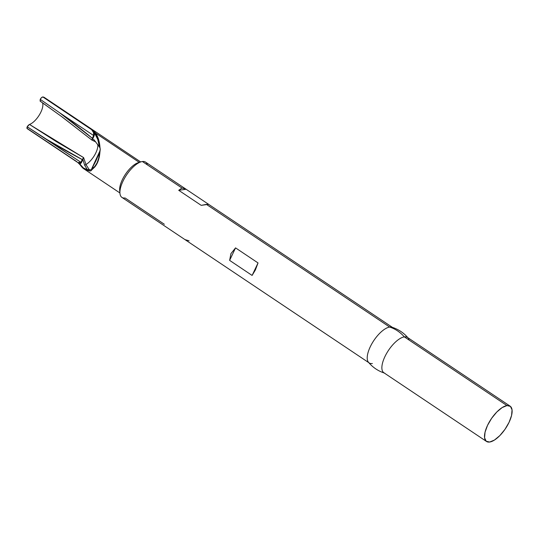 <?xml version="1.0" encoding="UTF-8"?>
<svg xmlns="http://www.w3.org/2000/svg" width="539" height="539" viewBox="0 0 539 539"><rect width="100%" height="100%" fill="white"/><g stroke="black" fill="none" stroke-linecap="round" stroke-linejoin="round"><path stroke-width="0.81" d="M76.875 161.693L27.624 128.727M164.361 224.278L125.068 197.975A21.237 8.624 -56.2 0 1 119.954 193.427A21.237 8.624 -56.2 0 1 126.557 174.953A21.237 8.624 -56.2 0 1 141.124 161.808A21.237 8.624 -56.2 0 1 142.377 161.525A21.237 8.624 123.8 0 0 124.617 178.086A21.237 8.624 123.8 0 0 121.908 197.395L184.944 239.592L189.095 240.832M141.124 161.808L138.274 162.677A18.663 7.58 123.8 0 0 125.472 174.225A18.663 7.58 123.8 0 0 119.671 190.462L119.954 193.427M181.966 188.023L142.377 161.525L181.966 188.023L186.11 189.263L208.593 204.308L201.209 205.352L178.726 190.307L181.966 188.023L186.11 189.263L208.586 204.308L206.403 204.382L389.677 327.065L206.403 204.382L201.209 205.352L178.726 190.307L186.11 189.263L178.726 190.307L181.966 188.023M372.368 363.515A21.237 8.624 -56.2 0 1 369.208 362.936A21.237 8.624 -56.2 0 1 371.917 343.633A21.237 8.624 -56.2 0 1 389.677 327.065A21.237 8.624 123.8 0 0 373.325 341.302A21.237 8.624 123.8 0 0 367.773 361.13M230.962 253.573L235.556 247.886L258.04 262.938L255.398 269.931L252.104 275.436L229.627 260.384L230.962 253.573L235.556 247.886L258.04 262.938L255.398 269.931L252.104 275.436L258.04 262.938L252.104 275.436L229.627 260.384L235.556 247.886L229.627 260.384L230.962 253.573M384.058 372.873A21.237 8.624 -56.2 0 1 386.443 353.685A21.237 8.624 -56.2 0 1 404.338 336.882A36.841 31.639 -98.1 0 0 389.677 327.065A36.841 31.639 81.9 0 1 404.338 336.882A21.237 8.624 123.8 0 0 386.578 353.443A21.237 8.624 123.8 0 0 383.869 372.752L486.501 441.454A21.237 8.624 -56.2 0 1 489.21 422.145A21.237 8.624 -56.2 0 1 506.97 405.584L404.338 336.882L506.97 405.584L510.433 406.386L512.05 409.842L511.578 415.428L509.085 422.286L504.955 429.374L499.815 435.62L494.445 440.06L489.661 442.034A21.237 8.624 -56.2 0 1 486.501 441.454M99.614 152.092L91.704 168.781L99.533 152.456L98.752 158.008L97.087 162.852L94.669 166.605L91.691 168.976L95.841 161.053L99.533 152.456L100.261 149.29L100.005 148.023C99.681 142.094 98.246 137.149 95.693 133.187L139.284 162.367L95.693 133.187L98.691 139.864L100.261 149.29L99.338 156.856L97.62 162.387L95.039 166.719L90.747 170.883L87.574 170.331L83.808 168.788M77.865 162.562L80.924 162.32L83.619 157.604L29.47 124.448L27.199 126.766L46.772 139.46L82.238 159.557L83.619 157.604L85.977 164.496A13.616 5.525 -56.2 0 0 97.687 144.337A13.616 5.525 -56.2 0 1 85.977 164.496L83.619 157.604L56.305 141.589L29.47 124.448L28.264 125.304L27.199 126.766L27.186 128.639L78.061 162.697L80.257 163.034L80.924 162.32L46.772 139.46C59.755 147.342 71.572 154.046 82.238 159.557L80.924 162.32A1.287 0.404 -154.6 0 1 81.376 162.724L79.988 164.206A0.647 0.532 146.4 0 0 80.001 164.718C81.793 167.11 83.161 168.532 84.097 168.99L87.574 170.331A0.647 0.573 -81.9 0 1 87.426 169.704L83.484 168L79.988 164.206L81.376 162.724L82.885 159.477L84.65 165.278L87.426 169.704C84.65 169.259 82.171 167.427 79.988 164.206L77.845 162.556M119.921 191.79A18.663 7.58 -56.2 0 1 125.351 174.407A18.663 7.58 -56.2 0 1 139.372 162.428M93.496 131.044L94.817 132.156M140.672 161.943L44.407 97.498A18.663 7.58 123.8 0 0 42.898 96.966L92.647 130.371M80.486 165.217L79.954 164.179M489.661 442.034L486.198 441.232L484.581 437.776L485.053 432.19L487.546 425.332L491.676 418.244L496.817 411.998L502.186 407.558L506.97 405.584A21.237 8.624 -56.2 0 1 510.13 406.163A21.237 8.624 -56.2 0 1 507.421 425.466A21.237 8.624 -56.2 0 1 489.661 442.034M510.13 406.163L407.497 337.461A21.237 8.624 123.8 0 0 404.338 336.882A21.237 8.624 -56.2 0 1 408.933 339.26M393.921 328.777A21.237 8.624 123.8 0 0 392.641 327.523M186.096 189.25L145.537 162.104A21.237 8.624 123.8 0 0 142.377 161.525A21.237 8.624 -56.2 0 1 147.275 164.806M389.677 327.065A21.237 8.624 -56.2 0 1 392.837 327.645L208.586 204.308M44.501 97.566L42.898 96.966L41.577 97.599L40.223 99.338L40.108 101.116M93.901 139.655L92.546 139.136L94.096 135.943L94.669 133.288L97.761 139.399L99.392 146.884L93.894 139.648L92.546 139.136L91.933 140.1L94.682 141.198M59.485 112.671L93.645 135.538L92.331 138.294C82.838 130.317 71.889 121.78 59.485 112.671L40.223 99.338L40.459 101.305L62.45 117.165L91.933 140.1L92.331 138.294L59.485 112.671L93.645 135.538L93.543 132.581L91.529 129.522L42.898 96.966A2.897 1.172 123.8 0 0 40.223 99.338L59.485 112.671M27.193 128.646A2.897 1.172 123.8 0 1 27.199 126.766L80.924 162.32A1.287 0.404 25.4 0 1 81.376 162.724L82.689 159.962A1.287 0.404 25.4 0 0 82.238 159.557A1.287 0.404 -154.6 0 1 82.689 159.962L82.885 159.477L82.379 159.221L82.885 159.477L83.619 157.604L82.885 159.477L84.65 165.278L85.903 164.516L89.238 169.657L91.064 169.792L89.238 169.657L85.91 164.516L84.65 165.278L87.426 169.704A0.647 0.573 98.1 0 0 87.574 170.331L88.841 170.701A0.647 0.458 -67.5 0 1 89.238 169.657L87.426 169.704M100.005 148.023L99.392 146.884L100.005 148.023M29.47 124.448A13.616 5.525 123.8 0 0 39.475 114.726A13.616 5.525 123.8 0 0 42.493 102.808M60.914 116.026L91.933 140.1L95.78 141.898M162.468 224.547L184.944 239.592M88.396 169.556L89.238 169.657A0.647 0.458 112.5 0 0 88.841 170.701C90.363 171.348 91.36 170.937 91.825 169.468C96.784 166.261 99.52 159.982 100.032 150.63L99.533 152.456C98.866 160.777 96.252 166.281 91.691 168.976A0.647 0.532 63.3 0 0 91.825 169.468A0.647 0.532 -116.7 0 1 91.691 168.976L91.691 168.801M92.169 138.597L92.546 139.136L91.933 140.1L92.331 138.294A1.287 0.404 -154.6 0 1 92.782 138.698L92.546 139.136A1.287 0.627 32.2 0 0 92.169 138.597M92.782 138.698A1.287 0.404 25.4 0 0 92.331 138.294L93.645 135.538A1.287 0.404 -154.6 0 1 94.096 135.943L92.782 138.698M94.022 132.156L94.669 133.288L95.491 132.89A0.647 0.539 144.2 0 0 94.669 133.288L94.096 135.943A1.287 0.404 25.4 0 0 93.645 135.538C94.177 133.605 93.476 131.597 91.529 129.522L94.669 133.288C97.209 136.906 98.785 141.44 99.392 146.884M95.491 132.89L91.798 129.744M91.643 168.889L91.825 169.468A0.647 0.512 -155.6 0 1 91.65 168.875L99.964 150.853M184.965 239.606L369.208 362.936M384.819 373.204C378.29 371.142 372.826 367.483 368.427 362.228M84.097 168.99L119.914 192.962M408.272 338.162C403.873 332.913 398.409 329.255 391.88 327.193M62.066 116.875L62.632 117.3M40.209 101.211L62.45 117.165M77.805 162.508L80.008 164.718"/></g></svg>
